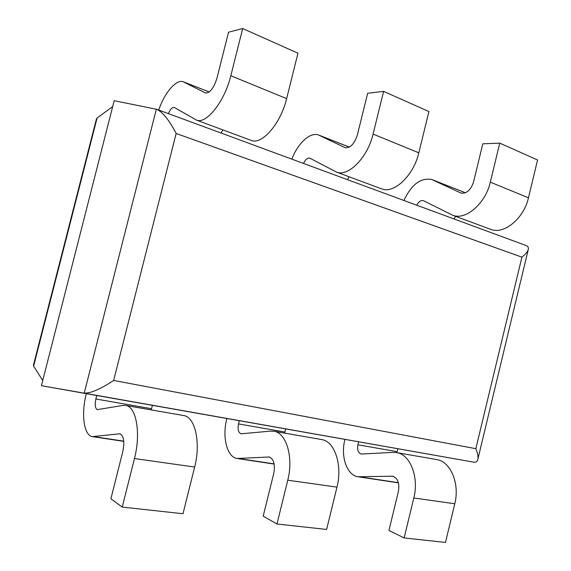 <?xml version="1.0" encoding="UTF-8"?>
<svg xmlns="http://www.w3.org/2000/svg" width="571" height="571" viewBox="0 0 571 571"><rect width="100%" height="100%" fill="white"/><g stroke="black" fill="none" stroke-linecap="round" stroke-linejoin="round"><path stroke-width="0.86" d="M473.68 462.146L84.23 393.155C90.732 393.348 100.539 389.115 113.65 380.457L176.146 133.478C169.216 120.188 162.792 112.152 156.882 109.368L156.326 109.218L84.23 393.155L41.412 385.71L473.68 462.146C475.686 462.474 477.021 461.739 477.677 459.948C478.484 457.371 477.87 453.624 475.836 448.692L113.65 380.457M156.882 109.368L526.626 245.73L528.047 246.8L528.461 248.735C528.075 251.119 525.891 253.924 521.915 257.157L475.836 448.692M96.406 119.025L33.468 365.062L33.618 366.132L97.099 117.976L96.285 119.503M42.739 380.514L33.618 366.132M41.412 385.71L114.193 100.703L156.326 109.218M97.099 117.976L112.701 106.57M96.756 395.51L95.878 398.993C94.672 404.896 95.171 408.443 97.384 409.635L122.858 405.439L125.841 405.481C136.291 406.766 141.08 433.325 134.456 458.549L122.237 507.084L110.895 498.804L122.822 451.49C124.735 441.668 123.771 435.773 119.939 433.803L92.338 436.622C83.773 435.373 81.018 413.768 86.264 393.976L86.342 393.669M122.237 507.084L182.998 513.736L194.654 467.042C201.006 442.796 195.125 417.03 183.898 415.588L125.841 405.481M152.386 405.36L151.279 409.907M222.811 129.881L221.098 133.05M168.409 113.615C170.301 109.254 172.228 107.177 174.191 107.391L196.581 120.146C206.495 124.292 224.631 101.545 230.812 75.729L242.689 28.55L297.976 53.196L286.635 98.619C280.768 123.486 262.103 144.913 251.404 140.502L196.581 120.146M242.689 28.55L228.55 32.204L216.944 78.22C213.811 88.084 210.007 93.009 205.524 92.994L183.177 81.739C176.054 79.105 164.655 92.68 158.709 110.039M239.292 420.748L238.507 423.925C237.507 429.321 238.357 432.618 241.041 433.824L270.597 431.105L274.08 431.276C286.349 432.946 293.708 457.45 287.77 480.19L276.971 524.014L263.202 516.141L273.78 473.323C275.322 464.409 273.787 458.97 269.184 457.007L237.044 458.484C226.873 457.007 222.019 436.922 226.787 418.828L226.858 418.55M276.971 524.014L326.612 529.445L336.976 487.134C342.686 465.187 334.642 441.376 321.916 439.599L274.08 431.276M285.636 428.957L284.658 433.118M349.202 176.824L347.454 179.651M303.486 163.434C305.399 159.523 307.505 157.76 309.803 158.146L336.662 172.164C348.403 176.917 367.695 157.46 373.084 134.078L383.612 91.367L428.921 111.559L418.821 152.835C413.675 175.433 394.133 193.883 381.928 188.972L381.064 188.658M383.612 91.367L367.66 93.273L357.346 135.027C354.398 143.921 350.337 148.139 345.17 147.696L318.525 134.977C310.053 131.794 297.662 143.407 291.895 159.159M358.617 441.883L357.903 444.795C357.068 449.77 358.145 452.846 361.129 454.038L393.105 452.389L396.874 452.646C410.214 454.559 419.185 477.277 413.818 497.983L404.14 537.932L388.944 530.452L398.437 491.345C399.707 483.187 397.801 478.148 392.734 476.221L357.917 476.749C346.761 475.122 340.487 456.372 344.863 439.713L344.927 439.456M398.451 482.866L357.917 476.749M404.14 537.932L445.466 542.45L454.78 503.765C459.969 483.723 450.562 461.596 436.965 459.619L396.874 452.646M397.823 448.82L396.938 452.66M455.729 216.388L453.981 218.936M416.737 205.203C418.636 201.656 420.834 200.135 423.347 200.642L452.924 215.346C465.758 220.449 485.543 203.519 490.311 182.156L499.761 143.135L537.568 159.987L528.461 197.802C523.885 218.507 504.036 234.652 490.932 229.456L452.924 215.346M499.761 143.135L482.809 143.821L473.53 182.042C470.754 190.129 466.578 193.805 461.018 193.069L431.755 179.515C420.627 177.531 411.356 184.526 403.954 200.492M176.146 133.478L521.915 257.157M94.201 436.687L123.757 441.155M119.118 433.767L120.524 433.989M134.456 458.549L194.654 467.042M95.878 398.993L151.543 408.722M230.812 75.729L286.635 98.619M205.167 92.845L205.617 93.023M183.99 82.074L209.179 91.981M239.242 458.62L274.144 463.895M268.22 456.95L269.883 457.207M287.77 480.19L336.976 487.134M238.507 423.925L284.879 432.033M373.084 134.078L418.821 152.835M344.748 147.525L345.284 147.732M319.489 135.37L349.309 147.104M360.315 476.928L398.408 482.688M391.699 476.135L393.498 476.421M413.818 497.983L454.78 503.765M357.903 444.795L397.13 451.654M490.311 182.156L528.461 197.802M460.561 192.884L461.14 193.112M432.818 179.951L465.436 192.777L432.561 179.829M477.941 458.863L528.225 249.713M92.338 436.622L123.771 441.369M183.791 81.981L209.193 91.967M237.044 458.484L274.18 464.095M336.662 172.164L381.928 188.972M318.525 134.977L349.331 147.09"/></g></svg>
